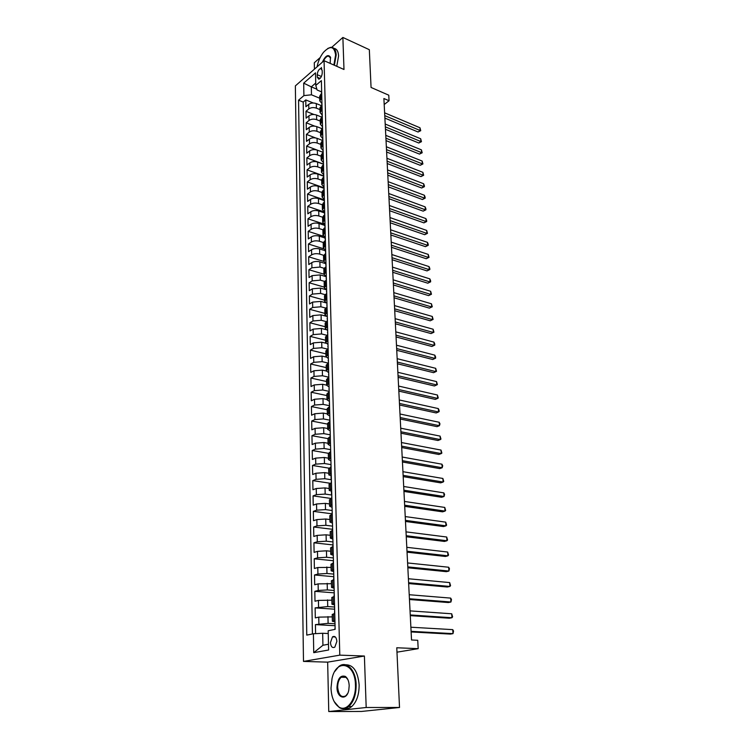 <?xml version="1.0" encoding="UTF-8"?>
<svg xmlns="http://www.w3.org/2000/svg" width="749" height="749" viewBox="0 0 749 749"><rect width="100%" height="100%" fill="white"/><g stroke="black" fill="none" stroke-linecap="round" stroke-linejoin="round"><path stroke-width="1.12" d="M336.872 641.378C336.376 637.165 334.915 635.658 332.5 636.847L330.44 642.595C330.927 646.818 332.397 648.325 334.831 647.127L336.872 641.378M328.755 711.55L361.561 711.447L399.517 707.477L366.186 707.496L364.398 656.021L339.793 655.141L303.485 661.404L327.659 662.144L328.755 711.55L366.186 707.496M339.793 655.141L324.064 60.697L295.359 85.892L303.485 661.404M320.179 57.551L314.29 62.757L314.44 69.151M324.064 60.697L343.988 69.488L342.873 37.45L331.713 47.337M342.873 37.45L369.332 49.696L371.064 87.455L388.768 95.189L389.059 100.75L383.891 98.512L411.529 639.983L417.736 640.283L418.185 648.671L396.773 647.763L399.517 707.477M321.293 105.618L316.284 103.568C313.4 102.622 310.882 102.885 308.719 104.364L305.901 106.733L305.779 99.917L313.307 102.997M319.982 109.607L316.387 108.146C313.494 107.201 310.975 107.472 308.813 108.933L305.985 111.292L313.953 114.494M305.985 111.292L306.116 118.173L308.944 115.833C311.116 114.372 313.644 114.11 316.546 115.046L321.798 117.153M322.313 128.8L316.808 126.628C313.897 125.72 311.35 125.972 309.178 127.414L306.332 129.727L306.201 122.78L314.692 126.132M322.8 140.54L317.07 138.331C314.149 137.432 311.593 137.685 309.403 139.108L306.538 141.392L306.416 134.38L315.591 137.928M323.156 152.347L317.342 150.146C314.402 149.257 311.837 149.519 309.637 150.923L306.762 153.18L306.631 146.092L317.117 150.062M323.325 164.19L317.613 162.074C314.664 161.204 312.08 161.456 309.871 162.842L306.978 165.07L306.847 157.917L323.259 164.003M323.549 176.174L317.885 174.124C314.917 173.262 312.324 173.515 310.105 174.882L307.202 177.082L307.062 169.854L323.521 175.828M323.84 188.289L318.166 186.286C315.179 185.443 312.576 185.696 310.339 187.044L307.418 189.207L307.287 181.913L323.821 187.774M324.139 200.535L318.447 198.569C315.451 197.745 312.829 197.998 310.582 199.318L307.642 201.453L307.511 194.094L324.13 199.843M324.448 212.903L318.728 210.975C315.713 210.169 313.082 210.422 310.826 211.724L307.876 213.821L307.736 206.387L324.429 212.023M324.766 225.402L319.008 223.511C315.984 222.715 313.335 222.968 311.069 224.251L308.101 226.31L307.97 218.802L324.738 224.335L322.707 222.284L324.869 219.86M325.075 238.013L319.299 236.16C316.256 235.392 313.597 235.635 311.322 236.899L308.335 238.931L308.195 231.347L323.68 236.319M325.403 250.756L319.589 248.949C316.537 248.191 313.859 248.434 311.565 249.679L308.569 251.673L308.429 244.015L323.549 248.743M325.721 263.629L319.889 261.86C316.818 261.129 314.121 261.373 311.818 262.59L308.803 264.547L308.663 256.804L323.68 261.373M326.049 276.634L320.179 274.911L312.08 275.632L309.047 277.551L308.906 269.734L323.961 274.181M326.377 289.769L320.478 288.093L312.333 288.805L309.29 290.687L309.14 282.785L324.28 287.12M326.704 303.045L320.787 301.407L312.595 302.109L309.534 303.954L309.384 295.977L324.598 300.199M326.049 316.19L321.087 314.861L312.857 315.563L309.777 317.361L309.627 309.3L324.916 313.41M325.881 329.616L321.396 328.455L313.129 329.148L310.03 330.908L309.88 322.763L325.235 326.751M325.918 343.239L321.714 342.19L313.391 342.873L310.283 344.596L310.123 336.367L325.562 340.233M326.077 357.039L322.023 356.075L313.662 356.749L310.535 358.425L310.376 350.111L325.89 353.856M326.321 371.017L322.342 370.1L313.943 370.774L310.788 372.403L310.638 363.995L326.227 367.619M326.648 385.155L322.669 384.284L314.215 384.939L311.05 386.531L310.891 378.039L326.564 381.522M326.995 399.451L322.997 398.608L314.496 399.264L311.312 400.799L311.153 392.223L326.901 395.575M327.35 413.897L323.325 413.092L314.786 413.738L311.575 415.227L311.415 406.557L327.247 409.778M327.706 428.503L323.652 427.735L315.067 428.372L311.846 429.814L311.687 421.041L327.594 424.121M328.062 443.268L323.989 442.528L315.357 443.165L312.118 444.55L311.959 435.693L327.95 438.624M328.418 458.191L324.336 457.489L315.647 458.116L312.389 459.455L312.23 450.495L328.334 453.295M328.783 473.274L324.682 472.619L315.947 473.228L312.67 474.52L312.502 465.466L329.054 468.172M329.157 488.526L325.029 487.908L316.247 488.507L312.951 489.752L312.782 480.596L330.206 483.264M329.532 503.946L325.375 503.375L316.546 503.965L313.232 505.144L313.063 495.885L331.592 498.544M329.906 519.544L325.731 519.01L316.855 519.591L313.522 520.714L313.344 511.352L331.976 513.823M330.29 535.31L326.096 534.814L317.164 535.385L313.812 536.462L313.634 526.996L332.369 529.281M330.674 551.255L326.452 550.805L317.473 551.367L314.103 552.388L313.925 542.81L332.753 544.907M331.067 567.386L317.791 567.527L314.393 568.482L314.215 558.801L333.146 560.701M331.461 583.696L318.11 583.874L314.692 584.772L314.514 574.979L333.829 576.702M331.863 600.192L318.437 600.408L315.001 601.241L314.814 591.336L334.232 592.852M332.266 616.876L318.765 617.129L315.31 617.897L315.123 607.879L334.644 609.19M317.239 74.703L317.295 77.222L318.812 79.207C320.806 78.242 321.948 76.145 322.248 72.934L322.182 70.415L320.694 68.44C318.69 69.404 317.539 71.492 317.239 74.703L321.405 76.492M316.874 89.197L311.303 86.856L311.472 94.805L303.907 95.6L298.551 100.188L306.772 635.115L313.4 633.766L313.737 652.679L328.605 649.992L328.174 630.761L335.149 629.338L321.377 80.63L315.788 85.423L317.108 90.002L321.424 91.818M303.907 95.6L303.691 83.148L315.507 72.84L315.788 85.423M334.728 623.739L328.109 623.365L327.95 616.614M334.307 606.999L327.725 606.55L327.575 599.874M333.895 590.455L327.35 589.931L327.191 583.331M333.483 574.09L326.976 573.5L326.826 566.974M333.08 557.921L326.601 557.256L326.452 550.805M332.678 541.92L326.236 541.19L326.096 534.814M332.284 526.107L325.881 525.311L325.731 519.01M331.976 510.481L325.515 509.601L325.375 503.375M331.779 495.033L325.169 494.078L325.029 487.908M331.395 479.744L324.813 478.714L324.682 472.619M331.011 464.614L324.467 463.519L324.336 457.489M330.637 449.643L324.13 448.492L323.989 442.528M330.178 434.823L323.793 433.634L323.652 427.735M329.654 420.152L323.456 418.934L323.325 413.092M329.27 405.649L323.128 404.385L322.997 398.608M328.914 391.315L322.8 389.995L322.669 384.284M328.558 377.131L322.473 375.755L322.342 370.1M328.212 363.096L322.154 361.664L322.023 356.075M327.809 349.193L321.836 347.733L321.714 342.19M327.06 335.346L321.527 333.932L321.396 328.455M326.349 321.639L321.209 320.282L321.087 314.861M325.684 308.073L320.909 306.772L320.787 301.407M325.094 294.666L320.6 293.402L320.478 288.093M324.56 281.399L320.3 280.163L320.179 274.911M324.074 268.282L320.001 267.065L319.889 261.86M323.643 255.315L319.711 254.098L319.589 248.949M323.25 242.479L319.42 241.262L319.299 236.16M322.903 229.784L319.13 228.557L319.008 223.511M324.738 214.748L322.585 217.191L318.84 215.974L318.728 210.975M322.285 204.795L318.559 203.513L318.447 198.569M321.986 192.484L318.278 191.182L318.166 186.286M321.686 180.294L317.997 178.974L317.885 174.124M321.396 168.225L317.726 166.877L317.613 162.074M321.106 156.269L317.454 154.903L317.342 150.146M320.825 144.435L317.183 143.04L317.07 138.331M320.535 132.713L316.911 131.3L316.808 126.628M320.254 121.104L316.649 119.662L316.546 115.046M305.779 99.917L303.214 102.089L312.417 633.963M328.109 623.365L315.432 624.619L315.591 633.645M315.123 607.879L327.725 606.55M314.814 591.336L318.241 590.465L327.35 589.931M314.514 574.979L317.922 574.043L326.976 573.5M314.215 558.801L317.604 557.808L326.601 557.256M313.925 542.81L317.286 541.761L326.236 541.19M313.634 526.996L316.977 525.892L325.881 525.311M313.344 511.352L316.668 510.191L325.515 509.601M313.063 495.885L316.368 494.668L325.169 494.078M312.782 480.596L316.069 479.323L324.813 478.714M312.502 465.466L315.769 464.137L324.467 463.519M312.23 450.495L315.479 449.119L324.13 448.492M311.959 435.693L315.189 434.27L323.793 433.634M311.687 421.041L314.898 419.571L323.456 418.934M311.415 406.557L314.608 405.031L323.128 404.385M311.153 392.223L314.327 390.65L322.8 389.995M310.891 378.039L314.046 376.419L322.473 375.755M310.638 363.995L313.775 362.338L322.154 361.664M310.376 350.111L313.503 348.407L321.836 347.733M310.123 336.367L313.232 334.625L321.527 333.932M309.88 322.763L312.97 320.975L321.209 320.282M309.627 309.3L312.698 307.474L320.909 306.772M309.384 295.977L312.436 294.114L320.6 293.402M309.14 282.785L312.183 280.884L320.3 280.163M308.906 269.734L311.921 267.786L320.001 267.065M308.663 256.804L311.668 254.829C313.962 253.593 316.649 253.349 319.711 254.098M308.429 244.015L311.415 242.002C313.7 240.738 316.368 240.495 319.42 241.262M308.195 231.347L311.172 229.297C313.438 228.014 316.097 227.771 319.13 228.557M307.97 218.802L310.919 216.723C313.185 215.422 315.825 215.169 318.84 215.974M307.736 206.387L310.676 204.271C312.932 202.951 315.554 202.698 318.559 203.513M307.511 194.094L310.442 191.941C312.679 190.602 315.292 190.349 318.278 191.182M307.287 181.913L310.198 179.732C312.427 178.374 315.029 178.122 317.997 178.974M307.062 169.854L309.964 167.645C312.174 166.269 314.767 166.016 317.726 166.877M306.847 157.917L309.73 155.68C311.93 154.275 314.505 154.022 317.454 154.903M306.631 146.092L309.496 143.817C311.687 142.404 314.252 142.151 317.183 143.04M306.416 134.38L309.262 132.077C311.444 130.644 314 130.392 316.911 131.3M306.201 122.78L309.037 120.449C311.209 119.007 313.747 118.745 316.649 119.662M321.817 98.072L319.767 100.872L321.714 103.268M321.696 93.447L319.654 96.256L319.767 100.872M321.986 105.047L319.935 107.828L320.048 112.481L322.107 109.719M322.285 116.76L320.216 119.503L320.329 124.203L322.398 121.478M322.576 128.585L320.506 131.3L320.619 136.046L322.697 133.35M322.875 140.531L320.787 143.209L320.909 148.002L322.997 145.343M323.184 152.59L321.087 155.23L321.199 160.08L323.306 157.449M323.484 164.78L321.377 167.373L321.499 172.27L323.615 169.686M323.793 177.082L321.677 179.648L321.798 184.582L323.924 182.035M324.111 189.506L321.976 192.034L322.098 197.024L324.233 194.515M324.42 202.061L322.276 204.552L322.398 209.589L324.551 207.117M325.066 227.556L322.894 229.952L323.016 235.102L325.197 232.714M325.394 240.504L323.203 242.854L323.334 248.05L325.515 245.719M325.721 253.574L323.521 255.886L323.652 261.139L325.852 258.845M326.049 266.784L323.84 269.06L323.971 274.359L326.18 272.112M326.386 280.135L324.158 282.354L324.289 287.719L326.517 285.519M326.723 293.627L324.486 295.799L324.617 301.22L326.864 299.066M327.07 307.259L324.813 309.384L324.954 314.852L327.201 312.754M327.407 321.031L325.15 323.109L325.281 328.642L327.547 326.583M327.762 334.953L325.487 336.984L325.618 342.574L327.903 340.57M328.118 349.025L325.824 351L325.965 356.646L328.259 354.698M328.474 363.256L326.171 365.166L326.302 370.877L328.614 368.985M328.83 377.627L326.517 379.49L326.658 385.267L328.98 383.422M329.195 392.158L326.864 393.965L327.004 399.797L329.345 398.019M329.569 406.857L327.219 408.598L327.36 414.497L329.71 412.774M329.935 421.706L327.575 423.4L327.725 429.364L330.084 427.688M330.318 436.723L327.94 438.352L328.09 444.382L330.468 442.781M330.693 451.909L328.305 453.473L328.455 459.577L330.852 458.032M331.086 467.264L328.68 468.771L328.83 474.932L331.236 473.452M331.47 482.787L329.054 484.229L329.204 490.464L331.629 489.05M331.863 498.488L329.429 499.864L329.588 506.174L332.022 504.826M332.266 514.376L329.813 515.677L329.972 522.053L332.425 520.77M332.668 530.432L330.197 531.668L330.356 538.119L332.828 536.911M333.08 546.686L330.59 547.847L330.749 554.372L333.239 553.23M333.492 563.117L330.992 564.212L331.152 570.813L333.651 569.746M333.904 579.745L331.386 580.765L331.554 587.441L334.073 586.448M334.326 596.56L331.798 597.505L331.957 604.256L334.494 603.348M334.756 613.581L332.21 614.452L332.369 621.277L334.925 620.444M319.701 98.213L311.472 94.805M396.979 652.173L418.185 648.671M384.2 104.504L389.059 100.75M315.732 83.045L311.303 86.856L303.691 83.148M328.24 633.542L322.679 633.261L322.922 645.273L328.474 644.234M303.214 102.089L298.551 100.188M315.432 624.619L335.028 625.715M321.995 114.85L320.048 112.481M322.295 126.544L320.329 124.203M322.585 138.35L320.619 136.046M322.885 150.268L320.909 148.002M323.184 162.308L321.199 160.08M323.493 174.461L321.499 172.27M323.802 186.744L321.798 184.582M324.111 199.15L322.098 197.024M324.42 211.677L322.398 209.589M325.057 237.105L323.016 235.102M325.384 250.016L323.334 248.05M325.703 263.058L323.652 261.139M326.04 276.241L323.971 274.359M326.367 289.554L324.289 287.719M326.704 303.008L324.617 301.22M327.041 316.602L324.954 314.852M327.388 330.337L325.281 328.642M327.734 344.222L325.618 342.574M328.09 358.247L325.965 356.646M328.446 372.431L326.302 370.877M328.802 386.765L326.658 385.267M329.167 401.249L327.004 399.797M329.532 415.892L327.36 414.497M329.897 430.694L327.725 429.364M330.272 445.664L328.09 444.382M330.655 460.794L328.455 459.577M331.292 475.69L328.83 474.932M331.685 491.222L329.204 490.464M331.826 507.213L329.588 506.174M332.238 523.036L329.972 522.053M332.678 539.046L330.356 538.119M333.146 555.234L330.749 554.372M333.651 571.618L331.152 570.813M334.12 588.171L331.554 587.441M334.541 604.92L331.957 604.256M313.4 633.766L322.679 633.261M334.962 621.867L332.369 621.277M313.737 652.679L322.922 645.273M364.398 656.021L327.659 662.144M321.611 90.02L321.593 93.531M384.892 118.089L418.064 132.002L420.152 130.513L384.761 115.618M419.974 127.779L420.741 130.682L420.152 130.513L419.974 127.779L384.621 112.827M321.667 92.202L321.452 92.97M420.741 130.682L418.064 132.002M333.876 65.023L335.627 54.986C334.307 46.185 330.262 45.296 323.484 52.327C320.263 56.484 318.128 61.324 317.07 66.839M327.725 48.488L330.599 47.356C333.998 47.103 335.861 49.631 336.198 54.93L334.382 65.247M322.313 62.233C325.403 55.772 328.109 54.059 330.44 57.102L330.187 63.403M321.49 68.786L321.34 67.447M333.979 48.395C336.788 48.788 338.323 51.325 338.576 55.997L336.769 66.305M330.683 57.954L328.287 56.006C326.414 56.456 324.72 58.263 323.222 61.437M355.438 684.829C355.213 662.603 336.292 658.268 332.032 678.519L331.002 688.144C331.451 697.338 334.12 703.648 339.007 707.075C346.75 712.299 356.206 699.706 355.438 684.829M334.803 671.45L338.782 666.563C346.216 660.103 355.925 669.887 356.149 684.792C356.178 694.576 353.715 701.822 348.772 706.513C345.645 709.031 342.499 709.387 339.316 707.58L334.101 701.448M349.193 685.672L348.8 690.119C346.75 700.98 336.919 698.452 336.984 687.329C337.63 678.575 340.411 674.933 345.336 676.413C347.658 678.107 348.95 681.197 349.193 685.672M347.901 679.643L345.626 676.918L341.207 677.246C338.876 679.38 337.696 682.732 337.687 687.292C338.632 695.166 341.347 697.993 345.841 695.784L347.63 693.527M345.673 664.784C353.359 664.719 357.844 671.404 359.136 684.839C359.164 694.604 356.711 701.832 351.768 706.513C349.521 708.357 347.19 709.041 344.783 708.563M321.901 101.527L321.92 105.103M385.463 129.287L418.775 143.003L420.872 141.533L385.332 126.843M420.685 138.771L421.462 141.673L420.872 141.533L420.685 138.771L385.192 124.025M321.958 103.727L321.742 104.486M421.462 141.673L418.775 143.003M322.192 113.136L322.248 116.788M386.035 140.597L419.487 154.097L421.593 152.646L385.913 138.181M421.415 149.856L422.193 152.768L421.593 152.646L421.415 149.856L385.772 135.344M322.248 115.365L322.033 116.114M422.193 152.768L419.487 154.097M322.482 124.868L322.566 128.547M386.624 152.01L420.208 165.295L422.324 163.862L386.503 149.631M422.146 161.054L422.923 163.965L422.324 163.862L422.146 161.054L386.353 146.757M322.538 127.115L322.323 127.854M422.923 163.965L420.208 165.295M322.782 136.711L322.753 140.625M387.205 163.525L420.938 176.605L423.063 175.191L387.093 161.175M422.885 172.345L423.662 175.266L423.063 175.191L422.885 172.345L386.943 158.282M322.838 138.977L322.622 139.707M423.662 175.266L420.938 176.605M323.081 148.667L323.016 152.721M387.804 175.154L421.678 188.008L423.812 186.613L387.682 172.841M423.625 183.748L424.337 185.518L424.411 186.67L423.812 186.613L423.625 183.748L387.533 169.92M323.137 150.961L322.922 151.673M424.411 186.67L421.678 188.008M323.39 160.745L323.484 164.452M388.403 186.885L422.417 199.524L424.561 198.148L388.282 184.61M424.374 195.255L425.086 197.015L425.16 198.176L424.561 198.148L424.374 195.255L388.132 181.661M323.446 163.057L323.222 163.769M425.16 198.176L422.417 199.524M323.69 172.944L323.783 176.652M389.003 198.738L423.166 211.143L425.329 209.786L388.89 196.5M425.132 206.864L425.853 208.625L425.928 209.795L425.329 209.786L425.132 206.864L388.74 193.514M323.755 175.285L323.531 175.978M323.577 177.241L323.793 176.736M425.928 209.795L423.166 211.143M323.999 185.265L324.092 188.973M389.62 210.703L423.915 222.865L426.097 221.535L389.508 208.503M425.9 218.586L426.621 220.337L426.696 221.517L426.097 221.535L425.9 218.586L389.349 205.488M324.064 187.625L323.84 188.308M323.877 189.675L324.102 189.094M426.696 221.517L423.915 222.865M324.317 197.699L324.411 201.415M390.229 222.781L424.683 234.709L426.864 233.388L390.126 220.618M426.677 230.42L427.473 233.351L426.864 233.388L426.677 230.42L389.967 217.575M324.373 200.086L324.148 200.76M324.186 202.23L324.411 201.575M427.473 233.351L424.683 234.709M324.626 210.272L324.72 213.989M390.856 234.98L425.451 246.655L427.651 245.363L390.744 232.855M427.454 242.358L428.175 244.099L428.25 245.298L427.651 245.363L427.454 242.358L390.594 229.784M324.692 212.679L324.467 213.343M324.504 214.916L324.729 214.186M428.25 245.298L425.451 246.655M324.944 222.968L325.038 226.685M391.484 247.292L426.228 258.723L428.437 257.45L391.381 245.204M428.241 254.417L429.046 257.356L428.437 257.45L428.241 254.417L391.221 242.105M325.01 225.402L324.785 226.048M324.823 227.724L325.047 226.919M429.046 257.356L426.228 258.723M325.272 235.795L325.366 239.502M392.12 259.725L427.014 270.895L429.233 269.649L392.017 257.684M429.037 266.588L429.767 268.311L429.842 269.537L429.233 269.649L429.037 266.588L391.858 254.548M325.328 238.248L325.103 238.884M325.15 240.663L325.375 239.783M429.842 269.537L427.014 270.895M325.6 248.743L325.693 252.46M392.757 272.28L427.801 283.197L430.038 281.97L392.654 270.277M429.842 278.881L430.572 280.594L430.647 281.83L430.038 281.97L429.842 278.881L392.495 267.112M325.656 251.233L325.422 251.851M325.469 253.733L325.693 252.778M430.647 281.83L427.801 283.197M325.927 261.832L326.021 265.549M393.403 284.966L428.606 295.612L430.853 294.404L393.309 283M430.647 291.286L431.461 294.245L430.853 294.404L430.647 291.286L393.141 279.808M325.984 264.341L325.749 264.959M325.806 266.944L326.03 265.914M431.461 294.245L428.606 295.612M326.255 275.061L326.349 278.778M394.058 297.774L429.411 308.139L431.677 306.968L393.965 295.855M431.471 303.813L432.285 306.772L431.677 306.968L431.471 303.813L393.796 292.625M326.321 277.598L326.087 278.197M326.133 280.295L326.358 279.18M432.285 306.772L429.411 308.139M326.592 288.421L326.686 292.138M394.723 310.704L430.226 320.797L432.501 319.645L394.62 308.831M432.295 316.462L433.109 319.42L432.501 319.645L432.295 316.462L394.461 305.573M326.658 290.987L326.424 291.567M326.47 293.777L326.695 292.587M433.109 319.42L430.226 320.797M326.929 301.922L327.023 305.639M395.388 323.774L431.049 333.577L433.334 332.453L395.294 321.939M433.128 329.232L433.952 332.2L433.334 332.453L433.128 329.232L395.126 318.653M326.995 304.525L326.761 305.086M326.817 307.408L327.032 306.126M433.952 332.2L431.049 333.577M327.276 315.563L327.369 319.28M396.062 336.966L431.883 346.478L434.186 345.383L395.968 335.178M433.971 342.134L434.71 343.81L434.794 345.102L434.186 345.383L433.971 342.134L395.8 331.854M327.341 318.203L327.098 318.737M327.163 321.181L327.379 319.814M434.794 345.102L431.883 346.478M327.622 329.354L327.716 333.071M396.736 350.298L432.725 359.511L435.038 358.434L396.652 348.557M434.823 355.157L435.562 356.824L435.646 358.134L435.038 358.434L434.823 355.157L396.483 345.205M327.641 332.041L327.444 332.537M327.51 335.093L327.725 333.651M327.968 343.285L328.062 347.002M397.429 363.761L433.568 372.674L435.899 371.626L397.344 362.067M435.684 368.321L436.517 371.289L435.899 371.626L435.684 368.321L397.167 358.677M328.034 345.991L327.79 346.487M327.856 349.165L328.081 347.63M328.324 357.367L328.418 361.084M398.122 377.365L434.429 385.969L436.77 384.949L398.037 375.726M436.545 381.606L437.388 384.583L436.77 384.949L436.545 381.606L397.859 372.3M328.39 360.072L328.146 360.587M328.212 363.387L328.437 361.758M328.68 371.607L328.774 375.315M398.824 391.109L435.291 399.395L437.641 398.402L398.74 389.517M437.425 395.023L438.268 398L437.641 398.402L437.425 395.023L398.562 386.053M328.745 374.331L328.502 374.837M328.577 377.758L328.792 376.035M329.045 385.988L329.139 389.705M399.535 404.994L436.161 412.952L438.53 411.987L399.451 403.449M438.305 408.579L439.064 410.199L439.148 411.566L438.53 411.987L438.305 408.579L399.273 399.957M329.111 388.75L328.858 389.237M328.942 392.289L329.157 390.472M329.41 400.537L329.504 404.245M400.247 419.019L437.042 426.649L439.429 425.713L400.172 417.539M439.204 422.267L439.963 423.878L439.429 425.713L439.204 422.267L399.994 414M329.476 403.327L329.223 403.795M329.476 405.115L329.307 406.969M329.775 415.236L329.869 418.944M400.968 433.203L437.94 440.487L440.337 439.588L400.902 431.761M440.103 436.105L440.955 439.092L440.337 439.588L440.103 436.105L400.715 428.194M329.672 421.827L329.869 419.852M330.15 430.104L330.243 433.802M401.698 447.528L438.839 454.465L441.245 453.594L401.633 446.142M441.021 450.074L441.873 453.07L441.245 453.594L441.021 450.074L401.445 442.537M330.056 436.836L330.243 434.757M330.524 445.131L330.618 448.829M402.438 462.002L439.747 468.593L442.172 467.751L402.372 460.682M441.938 464.193L442.706 465.766L442.172 467.751L441.938 464.193L402.185 457.03M330.431 452.012L330.627 449.831M330.908 460.326L331.002 464.024M403.187 476.626L440.665 482.862L443.108 482.047L403.121 475.362M442.874 478.461L443.736 481.457L443.108 482.047L442.874 478.461L402.934 471.683M330.815 467.367L331.021 465.063M403.945 491.419L441.592 497.28L444.054 496.493L403.88 490.211M443.811 492.87L444.588 494.415L444.054 496.493L443.811 492.87L403.692 486.485M331.367 478.63L331.386 479.379M331.208 482.89L331.414 480.474M404.703 506.361L442.537 511.839L445.009 511.099L404.647 505.21M444.766 507.429L445.636 510.434L445.009 511.099L444.766 507.429L404.451 501.446M331.76 494.2L331.779 494.911M331.601 498.591L331.788 496.081M332.079 506.933L332.172 510.621M405.481 521.463L443.483 526.566L445.964 525.845L405.424 520.377M445.73 522.147L446.601 525.152L445.964 525.845L445.73 522.147L405.228 516.576M331.994 514.46L332.191 511.839M332.481 522.821L332.565 526.5M406.258 536.733L444.438 541.433L446.938 540.759L406.201 535.713M446.694 537.014L447.574 540.02L446.938 540.759L446.694 537.014L406.005 531.865M332.397 530.526L332.593 527.783M332.884 538.887L332.977 542.566M407.044 552.172L445.412 556.47L447.93 555.824L406.997 551.217M447.677 552.041L448.557 555.046L447.93 555.824L447.677 552.041L406.791 547.322M332.799 546.761L333.005 543.905M333.286 555.149L333.38 558.82M407.84 567.779L446.385 571.665L448.923 571.056L407.793 566.881M448.67 567.236L449.456 568.716L448.923 571.056L448.67 567.236L407.596 562.948M333.211 563.192L333.417 560.215M333.698 571.59L333.792 575.251M408.645 583.555L447.378 587.019L449.924 586.448L408.598 582.731M449.672 582.582L450.561 585.596L449.924 586.448L449.672 582.582L408.402 578.752M333.623 579.82L333.829 576.711M334.12 588.218L334.213 591.879M409.46 599.509L448.379 602.542L450.945 602.009L409.422 598.751M450.683 598.105L451.478 599.556L450.945 602.009L450.683 598.105L409.216 594.725M334.045 596.635L334.251 593.405M334.541 605.052L334.634 608.703M410.283 615.641L449.381 618.225L451.965 617.738L410.246 614.948M451.713 613.787L452.602 616.801L451.965 617.738L451.713 613.787L410.04 610.884M334.475 613.646L334.672 610.295M334.972 622.073L335.056 625.724M411.117 631.95L450.411 634.085L453.005 633.635L411.079 631.332M452.742 629.637L453.538 631.061L453.005 633.635L452.742 629.637L410.873 627.222M334.869 629.403L335.103 627.381M316.387 108.146L316.284 103.568M308.813 108.933L308.719 104.364M318.896 623.87L318.765 617.129M318.568 607.074L318.437 600.408M318.241 590.465L318.11 583.874M317.922 574.043L317.791 567.527M317.604 557.808L317.473 551.367M317.286 541.761L317.164 535.385M316.977 525.892L316.855 519.591M316.668 510.191L316.546 503.965M316.368 494.668L316.247 488.507M316.069 479.323L315.947 473.228M315.769 464.137L315.647 458.116M315.479 449.119L315.357 443.165M315.189 434.27L315.067 428.372M314.898 419.571L314.786 413.738M314.608 405.031L314.496 399.264M314.327 390.65L314.215 384.939M314.046 376.419L313.943 370.774M313.775 362.338L313.662 356.749M313.503 348.407L313.391 342.873M313.232 334.625L313.129 329.148M312.97 320.975L312.857 315.563M312.698 307.474L312.595 302.109M312.436 294.114L312.333 288.805M312.183 280.884L312.08 275.632M311.921 267.786L311.818 262.59M311.668 254.829L311.565 249.679M311.415 242.002L311.322 236.899M311.172 229.297L311.069 224.251M310.919 216.723L310.826 211.724M310.676 204.271L310.582 199.318M310.442 191.941L310.339 187.044M310.198 179.732L310.105 174.882M309.964 167.645L309.871 162.842M309.73 155.68L309.637 150.923M309.496 143.817L309.403 139.108M309.262 132.077L309.178 127.414M309.037 120.449L308.944 115.833M320.787 98.934L320.666 94.308M321.068 110.562L320.956 105.899M321.358 122.312L321.246 117.602M321.649 134.183L321.536 129.418M321.948 146.158L321.827 141.355M322.248 158.264L322.126 153.405M322.547 170.482L322.426 165.576M322.856 182.822L322.735 177.869M323.156 195.292L323.034 190.283M323.474 207.885L323.343 202.829M323.783 220.599L323.662 215.497M324.102 233.454L323.971 228.295M324.42 246.44L324.289 241.225M324.748 259.557L324.617 254.295M325.075 272.805L324.944 267.487M325.403 286.202L325.272 280.828M325.74 299.731L325.6 294.301M326.077 313.4L325.937 307.914M326.414 327.219L326.274 321.677M326.761 341.188L326.62 335.589M327.107 355.307L326.967 349.643M327.463 369.575L327.322 363.845M327.819 383.994L327.669 378.208M328.174 398.571L328.034 392.729M328.539 413.317L328.39 407.4M328.905 428.213L328.755 422.23M329.279 443.277L329.129 437.238M329.654 458.51L329.504 452.396M330.037 473.92L329.878 467.732M330.421 489.49L330.262 483.245M330.805 505.247L330.646 498.928M331.198 521.182L331.039 514.788M331.592 537.295L331.433 530.826M331.994 553.595L331.835 547.051M332.406 570.083L332.238 563.463M332.818 586.767L332.65 580.072M333.23 603.647L333.062 596.869M333.651 620.715L333.483 613.862M320.095 78.42L317.295 77.222M335.346 636.987L332.5 636.847M322.707 222.284L322.585 217.191M321.798 68.927L320.694 68.44M328.287 56.006L330.197 56.858M351.768 706.513L348.772 706.513M341.207 677.246L346.207 677.349M345.626 676.918L345.336 676.413M339.007 707.075L339.316 707.58M331.03 476.083L331.105 479.014M331.423 491.597L331.498 494.565"/></g></svg>
